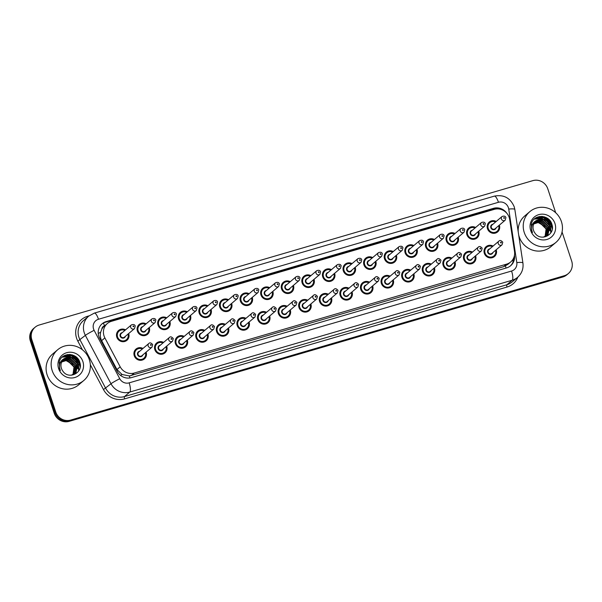 <?xml version="1.0" encoding="UTF-8"?>
<svg xmlns="http://www.w3.org/2000/svg" width="602" height="602" viewBox="0 0 602 602"><rect width="100%" height="100%" fill="white"/><g stroke="black" fill="none" stroke-linecap="round" stroke-linejoin="round"><path stroke-width="0.9" d="M475.61 255.782A6.456 6.148 -130.3 0 1 473.872 262.547A6.456 6.148 -130.3 0 1 463.751 259.364A6.456 6.148 -130.3 0 1 472.472 252.087M455.014 261.802A6.456 6.148 -130.3 0 1 453.276 268.567A6.456 6.148 -130.3 0 1 443.155 265.384A6.456 6.148 -130.3 0 1 451.884 258.115M434.418 267.822A6.456 6.148 -130.3 0 1 432.687 274.587A6.456 6.148 -130.3 0 1 422.559 271.404A6.456 6.148 -130.3 0 1 431.288 264.135M413.83 273.85A6.456 6.148 -130.3 0 1 412.092 280.615A6.456 6.148 -130.3 0 1 401.97 277.432A6.456 6.148 -130.3 0 1 410.692 270.155M393.234 279.87A6.456 6.148 -130.3 0 1 391.496 286.635A6.456 6.148 -130.3 0 1 381.375 283.452A6.456 6.148 -130.3 0 1 390.104 276.183M372.638 285.89A6.456 6.148 -130.3 0 1 370.907 292.655A6.456 6.148 -130.3 0 1 360.779 289.472A6.456 6.148 -130.3 0 1 369.508 282.203M352.05 291.917A6.456 6.148 -130.3 0 1 350.311 298.682A6.456 6.148 -130.3 0 1 340.19 295.499A6.456 6.148 -130.3 0 1 348.919 288.223M331.454 297.937A6.456 6.148 -130.3 0 1 329.715 304.702A6.456 6.148 -130.3 0 1 319.594 301.519A6.456 6.148 -130.3 0 1 328.323 294.25M310.858 303.957A6.456 6.148 -130.3 0 1 309.127 310.722A6.456 6.148 -130.3 0 1 298.998 307.539A6.456 6.148 -130.3 0 1 307.727 300.27M290.269 309.985A6.456 6.148 -130.3 0 1 288.531 316.75A6.456 6.148 -130.3 0 1 278.41 313.567A6.456 6.148 -130.3 0 1 287.139 306.29M269.673 316.005A6.456 6.148 -130.3 0 1 267.935 322.77A6.456 6.148 -130.3 0 1 257.814 319.587A6.456 6.148 -130.3 0 1 266.543 312.318M249.085 322.025A6.456 6.148 -130.3 0 1 247.347 328.79A6.456 6.148 -130.3 0 1 237.218 325.607A6.456 6.148 -130.3 0 1 245.947 318.338M228.489 328.052A6.456 6.148 -130.3 0 1 226.751 334.817A6.456 6.148 -130.3 0 1 216.63 331.634A6.456 6.148 -130.3 0 1 225.359 324.358M207.893 334.072A6.456 6.148 -130.3 0 1 206.155 340.837A6.456 6.148 -130.3 0 1 196.034 337.654A6.456 6.148 -130.3 0 1 204.763 330.378M187.305 340.092A6.456 6.148 -130.3 0 1 185.566 346.857A6.456 6.148 -130.3 0 1 175.438 343.674A6.456 6.148 -130.3 0 1 184.167 336.405M166.709 346.12A6.456 6.148 -130.3 0 1 164.971 352.877A6.456 6.148 -130.3 0 1 154.849 349.702A6.456 6.148 -130.3 0 1 163.578 342.425M146.113 352.14A6.456 6.148 -130.3 0 1 144.382 358.905A6.456 6.148 -130.3 0 1 134.254 355.722A6.456 6.148 -130.3 0 1 142.983 348.445M496.198 249.762A6.456 6.148 -130.3 0 1 494.468 256.52A6.456 6.148 -130.3 0 1 484.339 253.344A6.456 6.148 -130.3 0 1 493.068 246.067M478.763 231.168A6.456 6.148 -130.3 0 1 477.025 237.933A6.456 6.148 -130.3 0 1 466.904 234.75A6.456 6.148 -130.3 0 1 475.625 227.481M458.167 237.188A6.456 6.148 -130.3 0 1 456.429 243.953A6.456 6.148 -130.3 0 1 446.308 240.77A6.456 6.148 -130.3 0 1 455.037 233.501M437.571 243.216A6.456 6.148 -130.3 0 1 435.84 249.98A6.456 6.148 -130.3 0 1 425.712 246.797A6.456 6.148 -130.3 0 1 434.441 239.521M416.983 249.236A6.456 6.148 -130.3 0 1 415.245 256A6.456 6.148 -130.3 0 1 405.123 252.817A6.456 6.148 -130.3 0 1 413.845 245.548M396.387 255.256A6.456 6.148 -130.3 0 1 394.649 262.02A6.456 6.148 -130.3 0 1 384.527 258.837A6.456 6.148 -130.3 0 1 393.257 251.568M375.791 261.283A6.456 6.148 -130.3 0 1 374.06 268.048A6.456 6.148 -130.3 0 1 363.932 264.865A6.456 6.148 -130.3 0 1 372.661 257.588M355.203 267.303A6.456 6.148 -130.3 0 1 353.464 274.068A6.456 6.148 -130.3 0 1 343.343 270.885A6.456 6.148 -130.3 0 1 352.065 263.616M334.607 273.323A6.456 6.148 -130.3 0 1 332.868 280.088A6.456 6.148 -130.3 0 1 322.747 276.905A6.456 6.148 -130.3 0 1 331.476 269.636M314.011 279.351A6.456 6.148 -130.3 0 1 312.28 286.116A6.456 6.148 -130.3 0 1 302.151 282.932A6.456 6.148 -130.3 0 1 310.88 275.656M293.422 285.371A6.456 6.148 -130.3 0 1 291.684 292.136A6.456 6.148 -130.3 0 1 281.563 288.952A6.456 6.148 -130.3 0 1 290.292 281.683M272.826 291.391A6.456 6.148 -130.3 0 1 271.088 298.156A6.456 6.148 -130.3 0 1 260.967 294.972A6.456 6.148 -130.3 0 1 269.696 287.703M252.23 297.418A6.456 6.148 -130.3 0 1 250.5 304.183A6.456 6.148 -130.3 0 1 240.371 301A6.456 6.148 -130.3 0 1 249.1 293.723M231.642 303.438A6.456 6.148 -130.3 0 1 229.904 310.203A6.456 6.148 -130.3 0 1 219.783 307.02A6.456 6.148 -130.3 0 1 228.512 299.743M211.046 309.458A6.456 6.148 -130.3 0 1 209.308 316.223A6.456 6.148 -130.3 0 1 199.187 313.04A6.456 6.148 -130.3 0 1 207.916 305.771M190.458 315.486A6.456 6.148 -130.3 0 1 188.719 322.243A6.456 6.148 -130.3 0 1 178.591 319.068A6.456 6.148 -130.3 0 1 187.32 311.791M169.862 321.506A6.456 6.148 -130.3 0 1 168.124 328.271A6.456 6.148 -130.3 0 1 158.002 325.088A6.456 6.148 -130.3 0 1 166.731 317.811M149.266 327.526A6.456 6.148 -130.3 0 1 147.535 334.291A6.456 6.148 -130.3 0 1 137.406 331.108A6.456 6.148 -130.3 0 1 146.135 323.838M128.677 333.553A6.456 6.148 -130.3 0 1 126.939 340.311A6.456 6.148 -130.3 0 1 116.818 337.135A6.456 6.148 -130.3 0 1 125.54 329.858M499.351 225.148A6.456 6.148 -130.3 0 1 497.621 231.913A6.456 6.148 -130.3 0 1 487.492 228.73A6.456 6.148 -130.3 0 1 496.221 221.453M509.698 219.527A12.1 11.528 49.7 0 0 509.209 217.495A12.1 11.528 49.7 0 0 494.287 209.353L111.43 321.317A12.1 11.528 49.7 0 0 107.367 323.5A12.1 11.528 49.7 0 0 104.876 337.918L120.182 366.806A12.1 11.528 49.7 0 0 134.276 373.022L506.651 264.127A12.1 11.528 49.7 0 0 510.707 261.945A12.1 11.528 49.7 0 0 514.514 251.485L509.698 219.527M104.665 325.787L104.485 325.84A4.033 3.845 49.7 0 0 101.828 329.166L100.669 332.206C99.97 335.141 100.301 337.955 101.648 340.657L116.954 369.545L122.078 374.512L129.392 375.949L503.656 266.671L507.712 264.489L510.707 261.945M101.828 329.166A12.1 11.528 -130.3 0 1 104.379 326.036L107.367 323.5M79.825 365.677A16.134 15.374 -130.3 0 1 80.149 366.776A16.134 15.374 -130.3 0 0 79.825 365.677A16.134 15.374 -130.3 0 0 69.441 355.105A16.134 15.374 -130.3 0 1 79.825 365.677M551.914 227.624A16.134 15.374 -130.3 0 1 552.23 228.715A16.134 15.374 -130.3 0 0 551.914 227.624A16.134 15.374 -130.3 0 0 541.529 217.044A16.134 15.374 -130.3 0 1 551.914 227.624M552.335 226.758A16.134 15.374 49.7 0 0 545.698 218.345M544.343 217.548A16.134 15.374 49.7 0 0 541.537 216.381M539.633 216.509A16.134 15.374 -130.3 0 1 540.972 216.863A16.134 15.374 -130.3 0 0 539.633 216.509M80.254 364.82A16.134 15.374 49.7 0 0 73.61 356.407M72.255 355.601A16.134 15.374 49.7 0 0 69.448 354.443M67.544 354.57A16.134 15.374 -130.3 0 1 68.884 354.917A16.134 15.374 -130.3 0 0 67.544 354.57M562.057 231.973L571.667 261.05A12.1 11.528 -130.3 0 1 568.348 273.541A12.1 11.528 -130.3 0 1 564.292 275.724L70.645 420.083A12.1 11.528 -130.3 0 1 55.723 411.934L31.823 339.678L31.078 340.318A12.1 11.528 -130.3 0 1 34.397 327.827A12.1 11.528 -130.3 0 0 31.078 340.318L54.978 412.573L31.078 340.318L30.333 340.95A12.1 11.528 -130.3 0 1 33.652 328.459L35.149 327.195A12.1 11.528 -130.3 0 1 39.205 325.012L532.845 180.645A12.1 11.528 -130.3 0 1 547.775 188.795L555.691 212.747M70.645 420.083L69.9 420.715A12.1 11.528 -130.3 0 1 54.978 412.573A12.1 11.528 -130.3 0 0 69.9 420.715L563.54 276.356L69.9 420.715L69.155 421.355A12.1 11.528 -130.3 0 1 54.225 413.205L30.333 340.95M568.348 273.541L567.603 274.173A12.1 11.528 -130.3 0 1 563.54 276.356A12.1 11.528 -130.3 0 0 567.603 274.173L566.851 274.805A12.1 11.528 -130.3 0 1 562.795 276.988L69.155 421.355M506.974 213.447A12.1 11.528 49.7 0 0 493.52 208.322L106.193 321.588A12.1 11.528 49.7 0 0 102.137 323.771A12.1 11.528 49.7 0 0 99.639 338.196L117.24 371.419A12.1 11.528 49.7 0 0 131.341 377.635L506.606 267.89A12.1 11.528 49.7 0 0 510.669 265.708A12.1 11.528 49.7 0 0 514.477 255.286M101.768 324.102A12.1 11.528 -130.3 0 1 105.448 322.228L492.775 208.954A12.1 11.528 -130.3 0 1 499.743 209.112M70.276 354.495A16.134 15.374 -130.3 0 1 74.279 356.572M78.824 361.343A16.134 15.374 -130.3 0 1 80.156 363.917M542.357 216.434A16.134 15.374 -130.3 0 1 546.368 218.511M550.905 223.282A16.134 15.374 -130.3 0 1 552.237 225.863M31.823 339.678A12.1 11.528 -130.3 0 1 35.149 327.195M513.86 257.513A12.1 11.528 -130.3 0 1 510.285 266.016M524.252 232.485A20.167 19.219 -130.3 0 1 529.79 211.671A20.167 19.219 -130.3 0 1 561.425 221.619A20.167 19.219 -130.3 0 1 555.894 242.433A20.167 19.219 -130.3 0 1 524.252 232.485M555.894 242.433L550.838 246.715A20.167 19.219 -130.3 0 1 519.202 236.774A20.167 19.219 -130.3 0 1 518.668 234.84M518.232 231.92A20.167 19.219 -130.3 0 1 524.741 215.96L529.79 211.671M547.083 235.412L547.722 234.78L549.656 225.938L543.192 219.557L535.863 221.009M543.41 237.173L548.016 234.532L549.95 225.69C547.015 219.429 542.605 217.653 536.706 220.355A9.12 8.691 -130.3 0 0 536.006 220.889A9.12 8.691 -130.3 0 0 533.5 230.303A9.12 8.691 -130.3 0 0 534.809 232.861C540.558 242.2 555.526 234.788 551.996 224.704C549.664 214.267 533.891 213.77 531.431 223.553L531.589 230.506L532.461 232.515L531.822 230.476C531.062 225.727 532.687 222.356 536.706 220.355M546.45 235.871L548.467 226.946L542.003 220.565L535.298 221.566M546.616 235.766L548.768 226.698L542.297 220.309L535.434 221.423M545.781 236.285L547.278 227.955L540.814 221.574L534.779 222.176M545.954 236.187L547.579 227.707L541.115 221.318L534.907 222.018M545.058 236.639L546.089 228.963L539.625 222.582L534.32 222.853M545.239 236.556L546.39 228.715L539.926 222.326L534.425 222.68M554.961 223.508A13.154 12.529 -130.3 0 1 546.94 239.453A13.154 12.529 -130.3 0 1 530.723 230.596A13.154 12.529 -130.3 0 1 538.737 214.651A13.154 12.529 -130.3 0 1 554.961 223.508M531.137 224.824L538.158 222.529L544.87 226.42M548.776 231.04L548.279 228.534L539.783 220.257M549.965 230.039L549.468 227.526L540.972 219.248M550.943 232.605L550.649 226.518L542.161 218.24L534.38 219M552.343 228.045L551.838 225.509L543.35 217.232L536.156 217.713M548.663 231.665L548.129 228.655L539.196 220.272M549.852 230.656L549.317 227.646L540.378 219.263M550.762 232.906L550.506 226.645L542.011 218.368L534.26 219.113M552.237 229.008L551.688 225.637L543.2 217.36L535.765 217.954M52.171 370.546A20.167 19.219 -130.3 0 1 57.702 349.732A20.167 19.219 -130.3 0 1 89.344 359.672A20.167 19.219 -130.3 0 1 83.806 380.487A20.167 19.219 -130.3 0 1 52.171 370.546M83.806 380.487L78.757 384.776A20.167 19.219 -130.3 0 1 47.122 374.828A20.167 19.219 -130.3 0 1 52.652 354.014L57.702 349.732M74.994 373.466L75.634 372.841L77.575 363.999L71.104 357.611L63.782 359.07M71.329 375.234L75.935 372.585L77.869 363.743C74.934 357.483 70.517 355.707 64.625 358.416A9.12 8.691 -130.3 0 0 63.917 358.95A9.12 8.691 -130.3 0 0 61.419 368.364A9.12 8.691 -130.3 0 0 62.728 370.922C68.477 380.253 83.437 372.849 79.915 362.765C77.575 352.32 61.81 351.824 59.342 361.606L59.508 368.559L60.373 370.569L59.741 368.537C58.973 363.789 60.606 360.41 64.625 358.416M74.37 373.932L76.386 365.008L69.915 358.619L63.218 359.627M74.528 373.819L76.68 364.752L70.216 358.371L63.353 359.477M73.692 374.346L75.197 366.016L68.733 359.627L62.698 360.237M73.865 374.248L75.491 365.76L69.027 359.379L62.819 360.079M72.97 374.7L74.008 367.024L67.544 360.636L62.232 360.914M73.158 374.617L74.302 366.768L67.838 360.387L62.345 360.733M82.873 361.561A13.154 12.529 -130.3 0 1 74.859 377.507A13.154 12.529 -130.3 0 1 58.635 368.657A13.154 12.529 -130.3 0 1 66.656 352.712A13.154 12.529 -130.3 0 1 82.873 361.561M59.056 362.878L66.069 360.583L72.782 364.481M76.695 369.101L76.191 366.588L67.702 358.318M77.884 368.093L77.38 365.58L68.891 357.31M78.862 370.666L78.569 364.571L70.073 356.301L62.292 357.061M80.262 366.106L79.757 363.563L71.262 355.293L64.075 355.774M76.582 369.718L76.048 366.716L67.108 358.333M77.771 368.71L77.229 365.707L68.297 357.325M78.674 370.96L78.418 364.699L69.93 356.429L62.172 357.174M80.156 367.062L79.607 363.691L71.119 355.421L63.677 356.008M98.239 333.493A12.1 0.828 -27.9 0 1 100.669 332.206M494.934 209.18A12.1 3.386 -106.3 0 0 494.678 208.57M506.041 268.056A12.1 3.386 -106.3 0 0 505.439 265.971M511.805 260.869A12.1 2.002 -8.6 0 1 513.423 260.862M129.964 377.943A12.1 3.386 -106.3 0 0 129.392 375.949M120.49 375.355A12.1 0.828 -27.9 0 1 122.078 374.512M104.485 325.84A12.1 3.386 -106.3 0 0 103.439 323.033M503.656 266.671L506.651 264.127M131.281 375.565L134.276 373.022M116.954 369.545L120.182 366.806M101.648 340.657L104.876 337.918M562.795 276.988L564.292 275.724M54.225 413.205L55.723 411.934M492.775 208.954L493.52 208.322M508.412 207.72A8.067 7.683 49.7 0 0 498.456 202.287L98.487 319.256A8.067 7.683 49.7 0 0 93.573 329.038A8.067 7.683 49.7 0 0 94.123 330.325L119.753 378.718A8.067 7.683 49.7 0 0 129.159 382.857L511.565 271.028A8.067 7.683 49.7 0 0 516.802 262.6L508.735 209.075A8.067 7.683 49.7 0 0 508.412 207.72M508.735 209.075A8.067 1.339 -8.6 0 1 514.838 209.458L514.198 206.772C510.346 197.907 503.723 194.356 494.325 196.132A8.067 2.257 73.7 0 1 498.456 202.287M511.565 271.028A8.067 2.257 73.7 0 1 512.204 280.223L129.799 392.052A16.134 15.374 -130.3 0 1 111.001 383.767L85.364 335.374A16.134 15.374 -130.3 0 1 84.265 332.801A16.134 15.374 -130.3 0 1 88.697 316.148L83.362 320.67A16.134 15.374 49.7 0 0 78.937 337.323A16.134 15.374 49.7 0 0 80.036 339.897L105.674 388.29A16.134 15.374 49.7 0 0 124.471 396.575L506.876 284.746A16.134 15.374 49.7 0 0 512.287 281.834L517.615 277.311A16.134 15.374 -130.3 0 1 512.204 280.223L506.876 284.746A2.017 0.564 -106.3 0 0 507.034 287.041L124.629 398.878A18.15 17.292 -130.3 0 1 103.484 389.547L90.33 364.729M82.414 349.785L77.846 341.161L85.364 335.374A8.067 0.549 -27.9 0 1 94.123 330.325M77.846 341.161A18.15 17.292 -130.3 0 1 87.674 316.253L89.043 315.854M517.863 277.101A18.15 17.292 -130.3 0 1 507.034 287.041M119.753 378.718A8.067 0.549 -27.9 0 0 111.001 383.767L103.484 389.547M129.159 382.857A8.067 2.257 73.7 0 1 129.799 392.052L124.471 396.575A2.017 0.564 -106.3 0 0 124.629 398.878M87.674 316.253A2.017 0.564 -106.3 0 0 87.892 316.825M516.802 262.6A8.067 1.339 -8.6 0 1 522.912 262.984L514.838 209.458M494.325 196.132L94.356 313.1A8.067 2.257 73.7 0 1 98.487 319.256M105.448 322.228L106.193 321.588M498.945 225.494A6.05 5.764 -130.3 0 1 497.26 231.68A6.05 5.764 -130.3 0 1 487.771 228.7A6.05 5.764 -130.3 0 1 495.807 221.807L493.196 221.13L489.434 222.454L487.891 223.763M495.581 221.995A5.651 5.38 49.7 0 0 488.237 228.512A5.651 5.38 49.7 0 0 495.092 232.342A5.651 5.38 49.7 0 0 498.712 225.69M496.063 227.94A2.822 2.694 -130.3 0 1 490.841 227.752A2.822 2.694 -130.3 0 1 492.933 224.245M491.969 225.065A2.423 2.303 49.7 0 0 491.307 227.564A2.423 2.303 49.7 0 0 495.1 228.752L505.198 220.181A2.423 2.303 -130.3 0 1 501.406 218.993A2.423 2.303 -130.3 0 1 502.068 216.494L491.969 225.065M503.731 218.052A0.406 0.384 49.7 0 0 504.228 218.323A0.406 0.384 49.7 0 0 504.476 217.834A0.406 0.384 49.7 0 0 503.979 217.563A0.406 0.384 49.7 0 0 503.731 218.052M495.792 250.108A6.05 5.764 -130.3 0 1 494.107 256.294A6.05 5.764 -130.3 0 1 484.618 253.314A6.05 5.764 -130.3 0 1 492.654 246.414L490.096 245.744L486.281 247.068L484.738 248.37M492.428 246.609A5.651 5.38 49.7 0 0 485.084 253.126A5.651 5.38 49.7 0 0 491.939 256.956A5.651 5.38 49.7 0 0 495.559 250.304M492.91 252.554A2.822 2.694 -130.3 0 1 487.688 252.366A2.822 2.694 -130.3 0 1 489.78 248.859M498.915 241.109L488.816 249.679A2.423 2.303 49.7 0 0 488.154 252.178A2.423 2.303 49.7 0 0 491.947 253.367L502.045 244.796A2.423 2.303 -130.3 0 1 498.253 243.607A2.423 2.303 -130.3 0 1 498.915 241.109C499.886 240.002 501.165 240.371 502.768 242.207L502.045 244.796M501.323 242.448A0.406 0.384 49.7 0 0 500.826 242.177A0.406 0.384 49.7 0 0 500.578 242.666A0.406 0.384 49.7 0 0 501.075 242.937A0.406 0.384 49.7 0 0 501.323 242.448M478.349 231.522A6.05 5.764 -130.3 0 1 476.671 237.707A6.05 5.764 -130.3 0 1 467.182 234.72A6.05 5.764 -130.3 0 1 475.219 227.827M474.986 228.023A5.651 5.38 49.7 0 0 467.641 234.532A5.651 5.38 49.7 0 0 474.504 238.369A5.651 5.38 49.7 0 0 478.123 231.71M475.467 233.96A2.822 2.694 -130.3 0 1 470.245 233.772A2.822 2.694 -130.3 0 1 472.337 230.273M471.374 231.085A2.423 2.303 49.7 0 0 470.711 233.584A2.423 2.303 49.7 0 0 474.504 234.78L484.61 226.209A2.423 2.303 -130.3 0 1 480.81 225.013A2.423 2.303 -130.3 0 1 481.472 222.514L471.374 231.085M483.135 224.072A0.406 0.384 49.7 0 0 483.632 224.343A0.406 0.384 49.7 0 0 483.88 223.854A0.406 0.384 49.7 0 0 483.383 223.583A0.406 0.384 49.7 0 0 483.135 224.072M457.753 237.542A6.05 5.764 -130.3 0 1 456.075 243.727A6.05 5.764 -130.3 0 1 446.586 240.747A6.05 5.764 -130.3 0 1 454.623 233.847L452.004 233.177L448.249 234.502L446.707 235.803M454.397 234.043A5.651 5.38 49.7 0 0 447.053 240.559A5.651 5.38 49.7 0 0 453.908 244.389A5.651 5.38 49.7 0 0 457.528 237.737M454.879 239.98A2.822 2.694 -130.3 0 1 449.649 239.792A2.822 2.694 -130.3 0 1 451.748 236.293M450.785 237.113A2.423 2.303 49.7 0 0 450.115 239.604A2.423 2.303 49.7 0 0 453.916 240.8L464.014 232.229A2.423 2.303 -130.3 0 1 460.214 231.04A2.423 2.303 -130.3 0 1 460.884 228.542L450.785 237.113M462.547 230.099A0.406 0.384 49.7 0 0 463.043 230.37A0.406 0.384 49.7 0 0 463.284 229.881A0.406 0.384 49.7 0 0 462.787 229.61A0.406 0.384 49.7 0 0 462.547 230.099M437.165 243.562A6.05 5.764 -130.3 0 1 435.479 249.747A6.05 5.764 -130.3 0 1 425.99 246.767A6.05 5.764 -130.3 0 1 434.027 239.874L431.416 239.197L427.653 240.522L426.118 241.831M433.801 240.063A5.651 5.38 49.7 0 0 426.457 246.579A5.651 5.38 49.7 0 0 433.312 250.409A5.651 5.38 49.7 0 0 436.932 243.757M434.283 246.007A2.822 2.694 -130.3 0 1 429.06 245.819A2.822 2.694 -130.3 0 1 431.152 242.313M430.189 243.133A2.423 2.303 49.7 0 0 429.527 245.631A2.423 2.303 49.7 0 0 433.32 246.82L443.418 238.249A2.423 2.303 -130.3 0 1 439.626 237.06A2.423 2.303 -130.3 0 1 440.288 234.562L430.189 243.133M441.951 236.119A0.406 0.384 49.7 0 0 442.447 236.39A0.406 0.384 49.7 0 0 442.696 235.901A0.406 0.384 49.7 0 0 442.199 235.63A0.406 0.384 49.7 0 0 441.951 236.119M416.569 249.582A6.05 5.764 -130.3 0 1 414.891 255.775A6.05 5.764 -130.3 0 1 405.402 252.787A6.05 5.764 -130.3 0 1 413.439 245.894M413.205 246.09A5.651 5.38 49.7 0 0 405.861 252.599A5.651 5.38 49.7 0 0 412.724 256.437A5.651 5.38 49.7 0 0 416.343 249.777M413.694 252.027A2.822 2.694 -130.3 0 1 408.465 251.839A2.822 2.694 -130.3 0 1 410.556 248.34M409.593 249.153A2.423 2.303 49.7 0 0 408.931 251.651A2.423 2.303 49.7 0 0 412.731 252.848L422.83 244.277A2.423 2.303 -130.3 0 1 419.03 243.08A2.423 2.303 -130.3 0 1 419.692 240.582L409.593 249.153M421.355 242.139A0.406 0.384 49.7 0 0 421.851 242.41A0.406 0.384 49.7 0 0 422.1 241.921A0.406 0.384 49.7 0 0 421.603 241.65A0.406 0.384 49.7 0 0 421.355 242.139M475.196 256.128A6.05 5.764 -130.3 0 1 473.518 262.314A6.05 5.764 -130.3 0 1 464.029 259.334A6.05 5.764 -130.3 0 1 472.066 252.441L469.5 251.764L465.685 253.088L464.15 254.398M471.833 252.629A5.651 5.38 49.7 0 0 464.488 259.146A5.651 5.38 49.7 0 0 471.351 262.976A5.651 5.38 49.7 0 0 474.97 256.324M472.314 258.574A2.822 2.694 -130.3 0 1 467.092 258.386A2.822 2.694 -130.3 0 1 469.184 254.879M478.319 247.129L468.221 255.7A2.423 2.303 49.7 0 0 467.558 258.198A2.423 2.303 49.7 0 0 471.351 259.387L481.457 250.816A2.423 2.303 -130.3 0 1 477.657 249.627A2.423 2.303 -130.3 0 1 478.319 247.129C479.29 246.03 480.577 246.399 482.172 248.235L481.457 250.816M480.727 248.468A0.406 0.384 49.7 0 0 480.23 248.197A0.406 0.384 49.7 0 0 479.982 248.686A0.406 0.384 49.7 0 0 480.479 248.957A0.406 0.384 49.7 0 0 480.727 248.468M454.6 262.156A6.05 5.764 -130.3 0 1 452.922 268.341A6.05 5.764 -130.3 0 1 443.433 265.354A6.05 5.764 -130.3 0 1 451.47 258.461M451.244 258.657A5.651 5.38 49.7 0 0 443.9 265.166A5.651 5.38 49.7 0 0 450.755 269.004A5.651 5.38 49.7 0 0 454.375 262.344M451.726 264.594A2.822 2.694 -130.3 0 1 446.503 264.406A2.822 2.694 -130.3 0 1 448.595 260.907M457.731 253.149L447.632 261.719A2.423 2.303 49.7 0 0 446.962 264.218A2.423 2.303 49.7 0 0 450.763 265.414L460.861 256.843A2.423 2.303 -130.3 0 1 457.068 255.647A2.423 2.303 -130.3 0 1 457.731 253.149C458.694 252.05 459.981 252.419 461.583 254.255L460.861 256.843M460.131 254.488A0.406 0.384 49.7 0 0 459.635 254.217A0.406 0.384 49.7 0 0 459.394 254.706A0.406 0.384 49.7 0 0 459.89 254.977A0.406 0.384 49.7 0 0 460.131 254.488M434.012 268.176A6.05 5.764 -130.3 0 1 432.334 274.361A6.05 5.764 -130.3 0 1 422.837 271.382A6.05 5.764 -130.3 0 1 430.874 264.481L428.315 263.811L424.5 265.136L422.965 266.438M430.648 264.677A5.651 5.38 49.7 0 0 423.304 271.193A5.651 5.38 49.7 0 0 430.159 275.024A5.651 5.38 49.7 0 0 433.779 268.372M431.13 270.614A2.822 2.694 -130.3 0 1 425.907 270.426A2.822 2.694 -130.3 0 1 427.999 266.927M437.135 259.176L427.036 267.747A2.423 2.303 49.7 0 0 426.374 270.238A2.423 2.303 49.7 0 0 430.167 271.434L440.265 262.863A2.423 2.303 -130.3 0 1 436.473 261.674A2.423 2.303 -130.3 0 1 437.135 259.176C438.106 258.07 439.385 258.439 440.988 260.275L440.265 262.863M439.543 260.515A0.406 0.384 49.7 0 0 439.046 260.245A0.406 0.384 49.7 0 0 438.798 260.734A0.406 0.384 49.7 0 0 439.294 261.005A0.406 0.384 49.7 0 0 439.543 260.515M542.026 217.111A16.134 15.374 -130.3 0 1 552.004 227.541A16.134 15.374 -130.3 0 1 552.192 228.15M541.928 216.404A16.134 15.374 -130.3 0 1 545.224 217.909M547.188 219.286A16.134 15.374 -130.3 0 1 552.297 226.322M539.904 216.472A16.134 15.374 -130.3 0 1 541.401 216.893M544.178 216.78A16.54 15.757 -130.3 0 1 551.793 224.027M69.945 355.172A16.134 15.374 -130.3 0 1 79.923 365.602A16.134 15.374 -130.3 0 1 80.111 366.212M69.847 354.458A16.134 15.374 -130.3 0 1 73.135 355.97M75.099 357.34A16.134 15.374 -130.3 0 1 80.216 364.383M67.823 354.525A16.134 15.374 -130.3 0 1 69.32 354.947M72.097 354.834A16.54 15.757 -130.3 0 1 79.705 362.088M395.973 255.609A6.05 5.764 -130.3 0 1 394.295 261.795A6.05 5.764 -130.3 0 1 384.806 258.815A6.05 5.764 -130.3 0 1 392.843 251.914L390.224 251.237L386.469 252.569L384.926 253.871M392.617 252.11A5.651 5.38 49.7 0 0 385.272 258.627A5.651 5.38 49.7 0 0 392.128 262.457A5.651 5.38 49.7 0 0 395.747 255.805M393.098 258.047A2.822 2.694 -130.3 0 1 387.876 257.859A2.822 2.694 -130.3 0 1 389.968 254.36M389.005 255.173A2.423 2.303 49.7 0 0 388.335 257.671A2.423 2.303 49.7 0 0 392.135 258.868L402.234 250.297A2.423 2.303 -130.3 0 1 398.441 249.1A2.423 2.303 -130.3 0 1 399.103 246.609L389.005 255.173M400.766 248.167A0.406 0.384 49.7 0 0 401.263 248.438A0.406 0.384 49.7 0 0 401.504 247.949A0.406 0.384 49.7 0 0 401.007 247.678A0.406 0.384 49.7 0 0 400.766 248.167M375.385 261.629A6.05 5.764 -130.3 0 1 373.707 267.815A6.05 5.764 -130.3 0 1 364.21 264.835A6.05 5.764 -130.3 0 1 372.247 257.942M372.021 258.13A5.651 5.38 49.7 0 0 364.677 264.647A5.651 5.38 49.7 0 0 371.532 268.477A5.651 5.38 49.7 0 0 375.151 261.825M372.503 264.075A2.822 2.694 -130.3 0 1 367.28 263.887A2.822 2.694 -130.3 0 1 369.372 260.38M368.409 261.2A2.423 2.303 49.7 0 0 367.747 263.699A2.423 2.303 49.7 0 0 371.539 264.888L381.638 256.317A2.423 2.303 -130.3 0 1 377.845 255.128A2.423 2.303 -130.3 0 1 378.507 252.629L368.409 261.2M380.171 254.187A0.406 0.384 49.7 0 0 380.667 254.458A0.406 0.384 49.7 0 0 380.915 253.969A0.406 0.384 49.7 0 0 380.419 253.698A0.406 0.384 49.7 0 0 380.171 254.187M354.789 267.649A6.05 5.764 -130.3 0 1 353.111 273.842A6.05 5.764 -130.3 0 1 343.622 270.855A6.05 5.764 -130.3 0 1 351.658 263.962M351.425 264.158A5.651 5.38 49.7 0 0 344.081 270.667A5.651 5.38 49.7 0 0 350.943 274.497A5.651 5.38 49.7 0 0 354.563 267.845M351.914 270.095A2.822 2.694 -130.3 0 1 346.684 269.907A2.822 2.694 -130.3 0 1 348.776 266.408M347.813 267.22A2.423 2.303 49.7 0 0 347.151 269.719A2.423 2.303 49.7 0 0 350.951 270.915L361.049 262.344A2.423 2.303 -130.3 0 1 357.249 261.148A2.423 2.303 -130.3 0 1 357.919 258.649L347.813 267.22M359.575 260.207A0.406 0.384 49.7 0 0 360.071 260.478A0.406 0.384 49.7 0 0 360.32 259.989A0.406 0.384 49.7 0 0 359.823 259.718A0.406 0.384 49.7 0 0 359.575 260.207M413.416 274.196A6.05 5.764 -130.3 0 1 411.738 280.382A6.05 5.764 -130.3 0 1 402.249 277.402A6.05 5.764 -130.3 0 1 410.286 270.509M410.052 270.697A5.651 5.38 49.7 0 0 402.708 277.213A5.651 5.38 49.7 0 0 409.571 281.044A5.651 5.38 49.7 0 0 413.19 274.392M410.541 276.642A2.822 2.694 -130.3 0 1 405.312 276.453A2.822 2.694 -130.3 0 1 407.403 272.947M416.539 265.196L406.44 273.767A2.423 2.303 49.7 0 0 405.778 276.265A2.423 2.303 49.7 0 0 409.578 277.454L419.677 268.883A2.423 2.303 -130.3 0 1 415.877 267.694A2.423 2.303 -130.3 0 1 416.539 265.196C417.51 264.097 418.796 264.459 420.392 266.302L419.677 268.883M418.947 266.535A0.406 0.384 49.7 0 0 418.45 266.265A0.406 0.384 49.7 0 0 418.202 266.754A0.406 0.384 49.7 0 0 418.699 267.025A0.406 0.384 49.7 0 0 418.947 266.535M392.82 280.216A6.05 5.764 -130.3 0 1 391.142 286.409A6.05 5.764 -130.3 0 1 381.653 283.422A6.05 5.764 -130.3 0 1 389.69 276.529M389.464 276.724A5.651 5.38 49.7 0 0 382.119 283.233A5.651 5.38 49.7 0 0 388.975 287.071A5.651 5.38 49.7 0 0 392.594 280.412M389.945 282.662A2.822 2.694 -130.3 0 1 384.723 282.473A2.822 2.694 -130.3 0 1 386.815 278.974M395.95 271.216L385.852 279.787A2.423 2.303 49.7 0 0 385.182 282.285A2.423 2.303 49.7 0 0 388.982 283.482L399.081 274.911A2.423 2.303 -130.3 0 1 395.288 273.714A2.423 2.303 -130.3 0 1 395.95 271.216C396.921 270.117 398.2 270.486 399.803 272.322L399.081 274.911M398.351 272.555A0.406 0.384 49.7 0 0 397.854 272.285A0.406 0.384 49.7 0 0 397.613 272.774A0.406 0.384 49.7 0 0 398.11 273.045A0.406 0.384 49.7 0 0 398.351 272.555M372.232 286.243A6.05 5.764 -130.3 0 1 370.554 292.429A6.05 5.764 -130.3 0 1 361.057 289.449A6.05 5.764 -130.3 0 1 369.094 282.549M368.868 282.744A5.651 5.38 49.7 0 0 361.524 289.261A5.651 5.38 49.7 0 0 368.379 293.091A5.651 5.38 49.7 0 0 371.998 286.439M369.35 288.682A2.822 2.694 -130.3 0 1 364.127 288.493A2.822 2.694 -130.3 0 1 366.219 284.994M375.355 277.244L365.256 285.815A2.423 2.303 49.7 0 0 364.594 288.305A2.423 2.303 49.7 0 0 368.386 289.502L378.485 280.931A2.423 2.303 -130.3 0 1 374.692 279.734A2.423 2.303 -130.3 0 1 375.355 277.244C376.325 276.137 377.612 276.506 379.207 278.342L378.485 280.931M377.763 278.583A0.406 0.384 49.7 0 0 377.266 278.312A0.406 0.384 49.7 0 0 377.018 278.801A0.406 0.384 49.7 0 0 377.514 279.072A0.406 0.384 49.7 0 0 377.763 278.583M334.193 273.677A6.05 5.764 -130.3 0 1 332.515 279.862A6.05 5.764 -130.3 0 1 323.026 276.875A6.05 5.764 -130.3 0 1 331.062 269.982M330.837 270.178A5.651 5.38 49.7 0 0 323.492 276.687A5.651 5.38 49.7 0 0 330.347 280.524A5.651 5.38 49.7 0 0 333.967 273.872M331.318 276.115A2.822 2.694 -130.3 0 1 326.096 275.927A2.822 2.694 -130.3 0 1 328.188 272.428M327.225 273.24A2.423 2.303 49.7 0 0 326.555 275.739A2.423 2.303 49.7 0 0 330.355 276.935L340.454 268.364A2.423 2.303 -130.3 0 1 336.661 267.168A2.423 2.303 -130.3 0 1 337.323 264.677L327.225 273.24M338.986 266.227A0.406 0.384 49.7 0 0 339.483 266.505A0.406 0.384 49.7 0 0 339.731 266.016A0.406 0.384 49.7 0 0 339.227 265.738A0.406 0.384 49.7 0 0 338.986 266.227M313.604 279.697A6.05 5.764 -130.3 0 1 311.926 285.882A6.05 5.764 -130.3 0 1 302.43 282.902A6.05 5.764 -130.3 0 1 310.474 276.009M310.241 276.198A5.651 5.38 49.7 0 0 302.896 282.714A5.651 5.38 49.7 0 0 309.752 286.544A5.651 5.38 49.7 0 0 313.371 279.892M310.722 282.142A2.822 2.694 -130.3 0 1 305.5 281.954A2.822 2.694 -130.3 0 1 307.592 278.448M306.629 279.268A2.423 2.303 49.7 0 0 305.966 281.766A2.423 2.303 49.7 0 0 309.759 282.955L319.858 274.384A2.423 2.303 -130.3 0 1 316.065 273.195A2.423 2.303 -130.3 0 1 316.727 270.697L306.629 279.268M318.39 272.255A0.406 0.384 49.7 0 0 318.887 272.525A0.406 0.384 49.7 0 0 319.135 272.036A0.406 0.384 49.7 0 0 318.639 271.765A0.406 0.384 49.7 0 0 318.39 272.255M293.008 285.717A6.05 5.764 -130.3 0 1 291.33 291.91A6.05 5.764 -130.3 0 1 281.841 288.922A6.05 5.764 -130.3 0 1 289.878 282.029M289.652 282.225A5.651 5.38 49.7 0 0 282.308 288.734A5.651 5.38 49.7 0 0 289.163 292.564A5.651 5.38 49.7 0 0 292.783 285.912M290.134 288.162A2.822 2.694 -130.3 0 1 284.904 287.974A2.822 2.694 -130.3 0 1 286.996 284.468M286.033 285.288A2.423 2.303 49.7 0 0 285.371 287.786A2.423 2.303 49.7 0 0 289.171 288.983L299.269 280.412A2.423 2.303 -130.3 0 1 295.469 279.215A2.423 2.303 -130.3 0 1 296.139 276.717L286.033 285.288M297.794 278.274A0.406 0.384 49.7 0 0 298.299 278.545A0.406 0.384 49.7 0 0 298.539 278.056A0.406 0.384 49.7 0 0 298.043 277.785A0.406 0.384 49.7 0 0 297.794 278.274M272.413 291.744A6.05 5.764 -130.3 0 1 270.734 297.93A6.05 5.764 -130.3 0 1 261.245 294.942A6.05 5.764 -130.3 0 1 269.282 288.049L266.663 287.372L262.908 288.704L261.366 290.006M269.056 288.245A5.651 5.38 49.7 0 0 261.712 294.754A5.651 5.38 49.7 0 0 268.567 298.592A5.651 5.38 49.7 0 0 272.187 291.932M269.538 294.182A2.822 2.694 -130.3 0 1 264.316 293.994A2.822 2.694 -130.3 0 1 266.408 290.495M265.444 291.308A2.423 2.303 49.7 0 0 264.775 293.806A2.423 2.303 49.7 0 0 268.575 295.003L278.673 286.432A2.423 2.303 -130.3 0 1 274.881 285.235A2.423 2.303 -130.3 0 1 275.543 282.737L265.444 291.308M277.206 284.294A0.406 0.384 49.7 0 0 277.703 284.573A0.406 0.384 49.7 0 0 277.951 284.084A0.406 0.384 49.7 0 0 277.447 283.805A0.406 0.384 49.7 0 0 277.206 284.294M251.824 297.764A6.05 5.764 -130.3 0 1 250.146 303.95A6.05 5.764 -130.3 0 1 240.649 300.97A6.05 5.764 -130.3 0 1 248.694 294.077L246.075 293.4L242.313 294.724L240.777 296.026M248.46 294.265A5.651 5.38 49.7 0 0 241.116 300.782A5.651 5.38 49.7 0 0 247.971 304.612A5.651 5.38 49.7 0 0 251.591 297.96M248.942 300.21A2.822 2.694 -130.3 0 1 243.72 300.022A2.822 2.694 -130.3 0 1 245.812 296.515M244.848 297.335A2.423 2.303 49.7 0 0 244.186 299.834A2.423 2.303 49.7 0 0 247.979 301.023L258.085 292.452A2.423 2.303 -130.3 0 1 254.285 291.263A2.423 2.303 -130.3 0 1 254.947 288.764L244.848 297.335M256.61 290.322A0.406 0.384 49.7 0 0 257.107 290.593A0.406 0.384 49.7 0 0 257.355 290.104A0.406 0.384 49.7 0 0 256.858 289.833A0.406 0.384 49.7 0 0 256.61 290.322M351.636 292.263A6.05 5.764 -130.3 0 1 349.958 298.449A6.05 5.764 -130.3 0 1 340.469 295.469A6.05 5.764 -130.3 0 1 348.505 288.576M348.272 288.764A5.651 5.38 49.7 0 0 340.928 295.281A5.651 5.38 49.7 0 0 347.79 299.111A5.651 5.38 49.7 0 0 351.41 292.459M348.761 294.709A2.822 2.694 -130.3 0 1 343.531 294.521A2.822 2.694 -130.3 0 1 345.623 291.014M354.766 283.264L344.66 291.835A2.423 2.303 49.7 0 0 343.998 294.333A2.423 2.303 49.7 0 0 347.798 295.522L357.897 286.951A2.423 2.303 -130.3 0 1 354.096 285.762A2.423 2.303 -130.3 0 1 354.766 283.264C355.729 282.165 357.016 282.526 358.619 284.37L357.897 286.951M357.167 284.603A0.406 0.384 49.7 0 0 356.67 284.332A0.406 0.384 49.7 0 0 356.422 284.821A0.406 0.384 49.7 0 0 356.918 285.092A0.406 0.384 49.7 0 0 357.167 284.603M331.04 298.283A6.05 5.764 -130.3 0 1 329.362 304.477A6.05 5.764 -130.3 0 1 319.873 301.489A6.05 5.764 -130.3 0 1 327.909 294.596M327.684 294.792A5.651 5.38 49.7 0 0 320.339 301.301A5.651 5.38 49.7 0 0 327.195 305.139A5.651 5.38 49.7 0 0 330.814 298.479M328.165 300.729A2.822 2.694 -130.3 0 1 322.943 300.541A2.822 2.694 -130.3 0 1 325.035 297.042M334.17 289.284L324.072 297.855A2.423 2.303 49.7 0 0 323.402 300.353A2.423 2.303 49.7 0 0 327.202 301.549L337.301 292.978A2.423 2.303 -130.3 0 1 333.508 291.782A2.423 2.303 -130.3 0 1 334.17 289.284C335.141 288.185 336.42 288.554 338.023 290.39L337.301 292.978M336.578 290.623A0.406 0.384 49.7 0 0 336.074 290.352A0.406 0.384 49.7 0 0 335.833 290.841A0.406 0.384 49.7 0 0 336.33 291.112A0.406 0.384 49.7 0 0 336.578 290.623M310.451 304.311A6.05 5.764 -130.3 0 1 308.773 310.497A6.05 5.764 -130.3 0 1 299.277 307.509A6.05 5.764 -130.3 0 1 307.321 300.616L304.755 299.947L300.94 301.271L299.405 302.573M307.088 300.812A5.651 5.38 49.7 0 0 299.743 307.329A5.651 5.38 49.7 0 0 306.599 311.159A5.651 5.38 49.7 0 0 310.218 304.507M307.569 306.749A2.822 2.694 -130.3 0 1 302.347 306.561A2.822 2.694 -130.3 0 1 304.439 303.062M313.574 295.311L303.476 303.875A2.423 2.303 49.7 0 0 302.814 306.373A2.423 2.303 49.7 0 0 306.606 307.569L316.705 298.998A2.423 2.303 -130.3 0 1 312.912 297.802A2.423 2.303 -130.3 0 1 313.574 295.311C314.545 294.205 315.832 294.574 317.427 296.41L316.705 298.998M315.982 296.651A0.406 0.384 49.7 0 0 315.486 296.372A0.406 0.384 49.7 0 0 315.237 296.861A0.406 0.384 49.7 0 0 315.734 297.14A0.406 0.384 49.7 0 0 315.982 296.651M289.855 310.331A6.05 5.764 -130.3 0 1 288.177 316.517A6.05 5.764 -130.3 0 1 278.688 313.537A6.05 5.764 -130.3 0 1 286.725 306.644L284.159 305.966L280.344 307.291L278.809 308.593M286.499 306.832A5.651 5.38 49.7 0 0 279.155 313.349A5.651 5.38 49.7 0 0 286.01 317.179A5.651 5.38 49.7 0 0 289.63 310.527M286.981 312.777A2.822 2.694 -130.3 0 1 281.751 312.588A2.822 2.694 -130.3 0 1 283.843 309.082M292.986 301.331L282.88 309.902A2.423 2.303 49.7 0 0 282.218 312.4A2.423 2.303 49.7 0 0 286.018 313.589L296.116 305.018A2.423 2.303 -130.3 0 1 292.316 303.829A2.423 2.303 -130.3 0 1 292.986 301.331C293.949 300.232 295.236 300.594 296.839 302.43L296.116 305.018M295.386 302.671A0.406 0.384 49.7 0 0 294.89 302.4A0.406 0.384 49.7 0 0 294.641 302.889A0.406 0.384 49.7 0 0 295.146 303.16A0.406 0.384 49.7 0 0 295.386 302.671M269.26 316.351A6.05 5.764 -130.3 0 1 267.581 322.544A6.05 5.764 -130.3 0 1 258.092 319.557A6.05 5.764 -130.3 0 1 266.129 312.664M265.903 312.859A5.651 5.38 49.7 0 0 258.559 319.369A5.651 5.38 49.7 0 0 265.414 323.199A5.651 5.38 49.7 0 0 269.034 316.547M266.385 318.797A2.822 2.694 -130.3 0 1 261.163 318.608A2.822 2.694 -130.3 0 1 263.255 315.102M272.39 307.351L262.291 315.922A2.423 2.303 49.7 0 0 261.622 318.42A2.423 2.303 49.7 0 0 265.422 319.617L275.52 311.046A2.423 2.303 -130.3 0 1 271.728 309.849A2.423 2.303 -130.3 0 1 272.39 307.351C273.361 306.252 274.64 306.621 276.243 308.457L275.52 311.046M274.798 308.691A0.406 0.384 49.7 0 0 274.294 308.42A0.406 0.384 49.7 0 0 274.053 308.909A0.406 0.384 49.7 0 0 274.55 309.18A0.406 0.384 49.7 0 0 274.798 308.691M231.228 303.784A6.05 5.764 -130.3 0 1 229.55 309.977A6.05 5.764 -130.3 0 1 220.061 306.99A6.05 5.764 -130.3 0 1 228.098 300.097M227.872 300.293A5.651 5.38 49.7 0 0 220.528 306.802A5.651 5.38 49.7 0 0 227.383 310.632A5.651 5.38 49.7 0 0 231.002 303.98M228.354 306.23A2.822 2.694 -130.3 0 1 223.124 306.042A2.822 2.694 -130.3 0 1 225.216 302.535M224.253 303.355A2.423 2.303 49.7 0 0 223.59 305.854A2.423 2.303 49.7 0 0 227.39 307.05L237.489 298.479A2.423 2.303 -130.3 0 1 233.689 297.283A2.423 2.303 -130.3 0 1 234.359 294.784L224.253 303.355M236.014 296.342A0.406 0.384 49.7 0 0 236.518 296.613A0.406 0.384 49.7 0 0 236.759 296.124A0.406 0.384 49.7 0 0 236.262 295.853A0.406 0.384 49.7 0 0 236.014 296.342M210.64 309.812A6.05 5.764 -130.3 0 1 208.954 315.997A6.05 5.764 -130.3 0 1 199.465 313.01A6.05 5.764 -130.3 0 1 207.502 306.117L204.891 305.44L201.128 306.772L199.586 308.073M207.276 306.313A5.651 5.38 49.7 0 0 199.932 312.822A5.651 5.38 49.7 0 0 206.787 316.66A5.651 5.38 49.7 0 0 210.407 310M207.758 312.25A2.822 2.694 -130.3 0 1 202.535 312.062A2.822 2.694 -130.3 0 1 204.627 308.563M203.664 309.375A2.423 2.303 49.7 0 0 203.002 311.874A2.423 2.303 49.7 0 0 206.795 313.07L216.893 304.499A2.423 2.303 -130.3 0 1 213.1 303.303A2.423 2.303 -130.3 0 1 213.763 300.804L203.664 309.375M215.426 302.362A0.406 0.384 49.7 0 0 215.922 302.633A0.406 0.384 49.7 0 0 216.171 302.144A0.406 0.384 49.7 0 0 215.674 301.873A0.406 0.384 49.7 0 0 215.426 302.362M190.044 315.832A6.05 5.764 -130.3 0 1 188.366 322.017A6.05 5.764 -130.3 0 1 178.869 319.037A6.05 5.764 -130.3 0 1 186.913 312.137L184.295 311.467L180.532 312.792L178.997 314.093M186.68 312.333A5.651 5.38 49.7 0 0 179.336 318.849A5.651 5.38 49.7 0 0 186.191 322.68A5.651 5.38 49.7 0 0 189.818 316.027M187.162 318.277A2.822 2.694 -130.3 0 1 181.939 318.089A2.822 2.694 -130.3 0 1 184.031 314.583M183.068 315.403A2.423 2.303 49.7 0 0 182.406 317.901A2.423 2.303 49.7 0 0 186.199 319.09L196.305 310.519A2.423 2.303 -130.3 0 1 192.505 309.33A2.423 2.303 -130.3 0 1 193.167 306.832L183.068 315.403M194.83 308.39A0.406 0.384 49.7 0 0 195.326 308.66A0.406 0.384 49.7 0 0 195.575 308.171A0.406 0.384 49.7 0 0 195.078 307.9A0.406 0.384 49.7 0 0 194.83 308.39M169.448 321.852A6.05 5.764 -130.3 0 1 167.77 328.037A6.05 5.764 -130.3 0 1 158.281 325.057A6.05 5.764 -130.3 0 1 166.318 318.165M166.092 318.36A5.651 5.38 49.7 0 0 158.747 324.869A5.651 5.38 49.7 0 0 165.603 328.7A5.651 5.38 49.7 0 0 169.222 322.047M166.573 324.297A2.822 2.694 -130.3 0 1 161.344 324.109A2.822 2.694 -130.3 0 1 163.435 320.603M162.48 321.423A2.423 2.303 49.7 0 0 161.81 323.921A2.423 2.303 49.7 0 0 165.61 325.11L175.709 316.547A2.423 2.303 -130.3 0 1 171.909 315.35A2.423 2.303 -130.3 0 1 172.578 312.852L162.48 321.423M174.241 314.41A0.406 0.384 49.7 0 0 174.738 314.68A0.406 0.384 49.7 0 0 174.979 314.191A0.406 0.384 49.7 0 0 174.482 313.92A0.406 0.384 49.7 0 0 174.241 314.41M148.86 327.879A6.05 5.764 -130.3 0 1 147.174 334.065A6.05 5.764 -130.3 0 1 137.685 331.077A6.05 5.764 -130.3 0 1 145.722 324.185L143.11 323.507L139.348 324.839L137.805 326.141M145.496 324.38A5.651 5.38 49.7 0 0 138.151 330.889A5.651 5.38 49.7 0 0 145.007 334.727A5.651 5.38 49.7 0 0 148.626 328.067M145.977 330.317A2.822 2.694 -130.3 0 1 140.755 330.129A2.822 2.694 -130.3 0 1 142.847 326.63M141.884 327.443A2.423 2.303 49.7 0 0 141.222 329.941A2.423 2.303 49.7 0 0 145.014 331.138L155.113 322.567A2.423 2.303 -130.3 0 1 151.32 321.37A2.423 2.303 -130.3 0 1 151.982 318.872L141.884 327.443M153.645 320.43A0.406 0.384 49.7 0 0 154.142 320.7A0.406 0.384 49.7 0 0 154.39 320.211A0.406 0.384 49.7 0 0 153.894 319.94A0.406 0.384 49.7 0 0 153.645 320.43M128.264 333.899A6.05 5.764 -130.3 0 1 126.586 340.085A6.05 5.764 -130.3 0 1 117.097 337.105A6.05 5.764 -130.3 0 1 125.133 330.205L122.515 329.535L118.752 330.859L117.217 332.161M124.9 330.4A5.651 5.38 49.7 0 0 117.556 336.917A5.651 5.38 49.7 0 0 124.411 340.747A5.651 5.38 49.7 0 0 128.038 334.095M125.382 336.345A2.822 2.694 -130.3 0 1 120.159 336.157A2.822 2.694 -130.3 0 1 122.251 332.65M121.288 333.47A2.423 2.303 49.7 0 0 120.626 335.969A2.423 2.303 49.7 0 0 124.418 337.158L134.524 328.587A2.423 2.303 -130.3 0 1 130.724 327.398A2.423 2.303 -130.3 0 1 131.386 324.899L121.288 333.47M133.05 326.457A0.406 0.384 49.7 0 0 133.546 326.728A0.406 0.384 49.7 0 0 133.794 326.239A0.406 0.384 49.7 0 0 133.298 325.968A0.406 0.384 49.7 0 0 133.05 326.457M248.671 322.379A6.05 5.764 -130.3 0 1 246.993 328.564A6.05 5.764 -130.3 0 1 237.497 325.577A6.05 5.764 -130.3 0 1 245.541 318.684L242.975 318.014L239.16 319.338L237.624 320.64M245.307 318.879A5.651 5.38 49.7 0 0 237.963 325.389A5.651 5.38 49.7 0 0 244.818 329.226A5.651 5.38 49.7 0 0 248.438 322.567M245.789 324.817A2.822 2.694 -130.3 0 1 240.567 324.628A2.822 2.694 -130.3 0 1 242.659 321.129M251.794 313.371L241.695 321.942A2.423 2.303 49.7 0 0 241.033 324.44A2.423 2.303 49.7 0 0 244.826 325.637L254.932 317.066A2.423 2.303 -130.3 0 1 251.132 315.869A2.423 2.303 -130.3 0 1 251.794 313.371C252.765 312.272 254.052 312.641 255.647 314.477L254.932 317.066M254.202 314.718A0.406 0.384 49.7 0 0 253.705 314.44A0.406 0.384 49.7 0 0 253.457 314.929A0.406 0.384 49.7 0 0 253.954 315.207A0.406 0.384 49.7 0 0 254.202 314.718M228.075 328.399A6.05 5.764 -130.3 0 1 226.397 334.584A6.05 5.764 -130.3 0 1 216.908 331.604A6.05 5.764 -130.3 0 1 224.945 324.711L222.379 324.034L218.564 325.358L217.029 326.66M224.719 324.899A5.651 5.38 49.7 0 0 217.375 331.416A5.651 5.38 49.7 0 0 224.23 335.246A5.651 5.38 49.7 0 0 227.849 328.594M225.201 330.844A2.822 2.694 -130.3 0 1 219.971 330.656A2.822 2.694 -130.3 0 1 222.063 327.149M231.206 319.399L221.1 327.97A2.423 2.303 49.7 0 0 220.437 330.468A2.423 2.303 49.7 0 0 224.237 331.657L234.336 323.086A2.423 2.303 -130.3 0 1 230.536 321.897A2.423 2.303 -130.3 0 1 231.206 319.399C232.169 318.292 233.456 318.661 235.058 320.497L234.336 323.086M233.606 320.738A0.406 0.384 49.7 0 0 233.109 320.467A0.406 0.384 49.7 0 0 232.861 320.956A0.406 0.384 49.7 0 0 233.365 321.227A0.406 0.384 49.7 0 0 233.606 320.738M207.487 334.419A6.05 5.764 -130.3 0 1 205.801 340.612A6.05 5.764 -130.3 0 1 196.312 337.624A6.05 5.764 -130.3 0 1 204.349 330.731M204.123 330.927A5.651 5.38 49.7 0 0 196.779 337.436A5.651 5.38 49.7 0 0 203.634 341.266A5.651 5.38 49.7 0 0 207.254 334.614M204.605 336.864A2.822 2.694 -130.3 0 1 199.382 336.676A2.822 2.694 -130.3 0 1 201.474 333.169M210.61 325.419L200.511 333.99A2.423 2.303 49.7 0 0 199.849 336.488A2.423 2.303 49.7 0 0 203.642 337.684L213.74 329.113A2.423 2.303 -130.3 0 1 209.947 327.917A2.423 2.303 -130.3 0 1 210.61 325.419C211.58 324.32 212.86 324.689 214.462 326.525L213.74 329.113M213.018 326.758A0.406 0.384 49.7 0 0 212.521 326.487A0.406 0.384 49.7 0 0 212.273 326.976A0.406 0.384 49.7 0 0 212.769 327.247A0.406 0.384 49.7 0 0 213.018 326.758M186.891 340.446A6.05 5.764 -130.3 0 1 185.213 346.632A6.05 5.764 -130.3 0 1 175.716 343.644A6.05 5.764 -130.3 0 1 183.76 336.751L181.194 336.082L177.379 337.406L175.844 338.708M183.527 336.947A5.651 5.38 49.7 0 0 176.183 343.456A5.651 5.38 49.7 0 0 183.038 347.294A5.651 5.38 49.7 0 0 186.665 340.634M184.009 342.884A2.822 2.694 -130.3 0 1 178.786 342.696A2.822 2.694 -130.3 0 1 180.878 339.197M190.014 331.439L179.915 340.01A2.423 2.303 49.7 0 0 179.253 342.508A2.423 2.303 49.7 0 0 183.046 343.704L193.152 335.133A2.423 2.303 -130.3 0 1 189.352 333.937A2.423 2.303 -130.3 0 1 190.014 331.439C190.984 330.34 192.271 330.709 193.867 332.545L193.152 335.133M192.422 332.778A0.406 0.384 49.7 0 0 191.925 332.507A0.406 0.384 49.7 0 0 191.677 332.996A0.406 0.384 49.7 0 0 192.173 333.267A0.406 0.384 49.7 0 0 192.422 332.778M166.295 346.466A6.05 5.764 -130.3 0 1 164.617 352.652A6.05 5.764 -130.3 0 1 155.128 349.672A6.05 5.764 -130.3 0 1 163.165 342.771L160.599 342.102L156.783 343.426L155.248 344.728M162.939 342.967A5.651 5.38 49.7 0 0 155.594 349.484A5.651 5.38 49.7 0 0 162.45 353.314A5.651 5.38 49.7 0 0 166.069 346.662M163.42 348.912A2.822 2.694 -130.3 0 1 158.191 348.724A2.822 2.694 -130.3 0 1 160.282 345.217M169.425 337.466L159.327 346.037A2.423 2.303 49.7 0 0 158.657 348.535A2.423 2.303 49.7 0 0 162.457 349.724L172.556 341.153A2.423 2.303 -130.3 0 1 168.756 339.964A2.423 2.303 -130.3 0 1 169.425 337.466C170.389 336.36 171.675 336.729 173.278 338.565L172.556 341.153M171.826 338.806A0.406 0.384 49.7 0 0 171.329 338.535A0.406 0.384 49.7 0 0 171.088 339.024A0.406 0.384 49.7 0 0 171.585 339.295A0.406 0.384 49.7 0 0 171.826 338.806M145.707 352.486A6.05 5.764 -130.3 0 1 144.021 358.672A6.05 5.764 -130.3 0 1 134.532 355.692A6.05 5.764 -130.3 0 1 142.569 348.799M142.343 348.994A5.651 5.38 49.7 0 0 134.999 355.504A5.651 5.38 49.7 0 0 141.854 359.334A5.651 5.38 49.7 0 0 145.473 352.682M142.825 354.932A2.822 2.694 -130.3 0 1 137.602 354.744A2.822 2.694 -130.3 0 1 139.694 351.237M148.829 343.486L138.731 352.057A2.423 2.303 49.7 0 0 138.069 354.555A2.423 2.303 49.7 0 0 141.861 355.752L151.96 347.181A2.423 2.303 -130.3 0 1 148.167 345.984A2.423 2.303 -130.3 0 1 148.829 343.486C149.8 342.387 151.079 342.756 152.682 344.592L151.96 347.181M151.237 344.826A0.406 0.384 49.7 0 0 150.741 344.555A0.406 0.384 49.7 0 0 150.492 345.044A0.406 0.384 49.7 0 0 150.989 345.315A0.406 0.384 49.7 0 0 151.237 344.826M517.615 277.311C521.851 273.481 523.612 268.71 522.912 262.984M94.356 313.1L88.697 316.148M495.724 232.989L497.26 231.68C499.073 230.017 499.63 227.925 498.938 225.419M505.198 220.181L505.921 217.6C505.402 216.126 504.115 215.757 502.068 216.494M495.785 250.033C496.477 252.539 495.92 254.631 494.107 256.294L492.571 257.603M475.128 239.009L476.671 237.707C478.477 236.037 479.034 233.952 478.342 231.439M484.61 226.209L485.325 223.62C484.806 222.153 483.526 221.784 481.472 222.514M475.234 227.819L472.6 227.15L468.838 228.474L467.302 229.783M454.54 245.029L456.075 243.727C457.889 242.064 458.446 239.972 457.746 237.466M464.014 232.229L464.736 229.64C464.217 228.173 462.93 227.804 460.884 228.542M433.944 251.057L435.479 249.747C437.293 248.084 437.85 245.992 437.157 243.486M443.418 238.249L444.141 235.668C443.621 234.193 442.335 233.824 440.288 234.562M413.348 257.077L414.891 255.775C416.697 254.104 417.254 252.02 416.561 249.506M422.83 244.277L423.545 241.688C423.025 240.213 421.746 239.852 419.692 240.582M413.454 245.879L410.82 245.217L407.057 246.542L405.522 247.851M475.189 256.053C475.881 258.567 475.324 260.651 473.518 262.314L471.976 263.623M443.554 260.418L445.096 259.108L448.904 257.784L451.485 258.454M454.593 262.073C455.293 264.587 454.736 266.671 452.922 268.341L451.387 269.643M434.004 268.101C434.697 270.607 434.14 272.698 432.334 274.361L430.791 275.663M392.76 263.097L394.295 261.795C396.108 260.124 396.665 258.04 395.966 255.534M402.234 250.297L402.956 247.708C402.437 246.241 401.15 245.872 399.103 246.609M372.164 269.124L373.707 267.815C375.513 266.152 376.069 264.06 375.377 261.554M381.638 256.317L382.36 253.735C381.841 252.261 380.554 251.892 378.507 252.629M372.262 257.927L369.636 257.265L365.873 258.589L364.338 259.891M351.576 275.144L353.111 273.842C354.917 272.172 355.473 270.087 354.781 267.574M361.049 262.344L361.772 259.755C361.245 258.281 359.966 257.919 357.919 258.649M351.673 263.947L349.04 263.285L345.277 264.609L343.742 265.918M402.369 272.465L403.904 271.156L407.72 269.831L410.301 270.494M413.408 274.121C414.101 276.627 413.544 278.718 411.738 280.382L410.195 281.691M381.773 278.485L383.316 277.176L387.124 275.851L389.705 276.514M392.813 280.141C393.512 282.654 392.956 284.738 391.142 286.409L389.607 287.711M361.185 284.505L362.72 283.203L366.535 281.879L369.109 282.541M372.224 286.168C372.916 288.674 372.36 290.766 370.554 292.429L369.011 293.731M330.98 281.164L332.515 279.862C334.328 278.192 334.885 276.107 334.185 273.601M340.454 268.364L341.176 265.775C340.657 264.308 339.37 263.939 337.323 264.677M331.077 269.974L328.444 269.305L324.689 270.637L323.146 271.938M310.384 287.192L311.926 285.882C313.732 284.219 314.289 282.127 313.597 279.621M319.858 274.384L320.58 271.795C320.061 270.328 318.774 269.959 316.727 270.697M310.481 275.994L307.855 275.332L304.093 276.657L302.558 277.958M289.795 293.212L291.33 291.91C293.136 290.239 293.701 288.155 293.001 285.641M299.269 280.412L299.992 277.823C299.465 276.348 298.186 275.987 296.139 276.717M289.893 282.014L287.259 281.352L283.497 282.677L281.962 283.986M269.199 299.232L270.734 297.93C272.548 296.259 273.105 294.175 272.405 291.669M278.673 286.432L279.396 283.843C278.877 282.376 277.59 282.007 275.543 282.737M248.603 305.259L250.146 303.95C251.952 302.287 252.509 300.195 251.817 297.689M258.085 292.452L258.8 289.863C258.281 288.396 256.994 288.027 254.947 288.764M340.589 290.525L342.124 289.223L345.939 287.899L348.52 288.561M351.628 292.188C352.32 294.694 351.764 296.786 349.958 298.449L348.423 299.758M319.993 296.553L321.536 295.243L325.343 293.919L327.924 294.581M331.032 298.208C331.732 300.722 331.175 302.806 329.362 304.477L327.827 305.778M310.444 304.236C311.136 306.742 310.579 308.826 308.773 310.497L307.231 311.798M289.848 310.256C290.548 312.762 289.983 314.854 288.177 316.517L286.642 317.826M258.213 314.62L259.755 313.311L263.563 311.986L266.144 312.649M269.252 316.276C269.952 318.789 269.395 320.874 267.581 322.544L266.046 323.846M228.015 311.279L229.55 309.977C231.364 308.307 231.92 306.222 231.221 303.709M237.489 298.479L238.211 295.891C237.685 294.416 236.405 294.047 234.359 294.784M228.113 300.082L225.479 299.42L221.717 300.744L220.181 302.053M207.419 317.299L208.954 315.997C210.768 314.327 211.325 312.242 210.632 309.737M216.893 304.499L217.615 301.911C217.096 300.443 215.809 300.074 213.763 300.804M186.823 323.327L188.366 322.017C190.172 320.354 190.729 318.262 190.036 315.757M196.305 310.519L197.02 307.931C196.5 306.463 195.214 306.094 193.167 306.832M166.235 329.347L167.77 328.037C169.583 326.374 170.14 324.29 169.44 321.777M175.709 316.547L176.431 313.958C175.904 312.483 174.625 312.114 172.578 312.852M166.333 318.149L163.699 317.487L159.936 318.812L158.401 320.121M145.639 335.367L147.174 334.065C148.987 332.394 149.544 330.31 148.852 327.804M155.113 322.567L155.835 319.978C155.316 318.511 154.029 318.142 151.982 318.872M125.043 341.394L126.586 340.085C128.392 338.422 128.948 336.33 128.256 333.824M134.524 328.587L135.239 325.998C134.72 324.531 133.441 324.162 131.386 324.899M248.664 322.303C249.356 324.809 248.799 326.894 246.993 328.564L245.45 329.866M228.068 328.323C228.768 330.829 228.211 332.921 226.397 334.584L224.862 335.893M196.433 332.688L197.975 331.378L201.783 330.054L204.364 330.716M207.479 334.343C208.172 336.857 207.615 338.941 205.801 340.612L204.266 341.913M186.883 340.371C187.576 342.877 187.019 344.961 185.213 346.632L183.67 347.933M166.287 346.391C166.987 348.897 166.43 350.989 164.617 352.652L163.082 353.961M134.652 350.755L136.195 349.446L140.01 348.122L142.584 348.784M145.699 352.411C146.391 354.924 145.834 357.009 144.021 358.672L142.486 359.981"/></g></svg>
